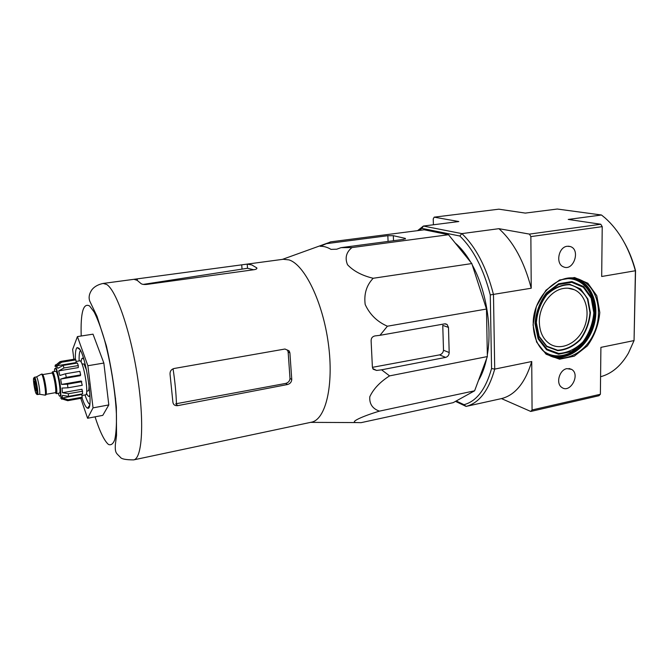 <?xml version="1.0" encoding="UTF-8"?>
<svg xmlns="http://www.w3.org/2000/svg" width="669" height="669" viewBox="0 0 669 669"><rect width="100%" height="100%" fill="white"/><g stroke="black" fill="none" stroke-linecap="round" stroke-linejoin="round"><path stroke-width="1" d="M448.514 234.727L424.213 229.793L330.628 241.86L320.217 246.317C323.662 246.142 327.258 247.162 331.004 249.37L336.699 249.219L341.023 247.655L351.936 247.572C346.216 252.263 344.744 257.983 347.529 264.74C353.533 271.112 362.088 275.628 373.185 278.271C366.495 285.278 363.836 294.017 365.182 304.487C369.773 314.497 377.182 321.739 387.393 326.213L486.48 309.036L471.821 263.561L448.514 234.727L351.936 247.572M387.393 326.213L379.984 335.32L374.974 335.913C372.357 336.499 371.078 338.171 371.119 340.939L372.382 366.88L373.16 369.213L376.614 370.442L381.581 369.815L389.584 375.886C380.009 381.991 373.402 388.957 369.781 396.792C369.296 403.951 372.524 408.726 379.448 411.134C362.799 416.093 348.056 422.691 357.02 422.574L361.076 422.666L453.164 402.663L474.614 390.805L487.358 356.569L486.48 309.036M539.339 322.107C539.657 332.25 543.236 339.584 550.085 344.1C561.199 351.016 577.263 343.339 583.845 328.354C590.627 313.477 586.261 294.996 574.395 289.752C571.017 288.255 567.421 287.812 563.591 288.439C550.704 290.254 538.963 306.461 539.339 322.107M600.578 376.722C611.709 373.77 620.999 365.901 628.442 353.107L634.053 340.58L600.904 347.37L600.386 394.258L598.964 395.722L530.768 411.452L501.474 398.599L466.076 406.409L464.01 404.686L456.208 400.974M600.386 394.258L532.072 409.972L530.768 411.452M433.412 224.767L433.228 218.922L434.181 217.157L458.809 221.539L423.377 226.047L461.869 233.615L498.923 228.681L529.472 234.108L530.868 236.609L531.228 288.23L490.277 294.912L491.564 368.544C485.727 389.291 476.545 401.333 464.01 404.686M624.654 243.173C629.27 251.569 632.907 260.759 635.55 270.719L634.053 340.58L635.408 270.878C629.136 247.99 619.026 230.337 605.077 217.935L601.464 215L557.285 209.029L525.29 213.093L498.848 209.18L434.181 217.157M601.464 215L568.224 219.44L600.779 224.249L602.225 226.64L530.868 236.609M600.779 224.249L529.472 234.108M533.068 324.933L536.588 342.035L546.105 354.227L559.568 359.203L574.27 356.167L587.374 345.873C594.49 335.963 598.638 324.841 599.817 312.532L596.79 295.731L587.842 283.213L574.587 277.526L559.593 279.993L545.896 290.296L536.387 306.394L533.068 324.933M567.187 246.267L570.272 246.527C580.951 249.596 573.509 271.706 563.449 266.839C555.37 263.954 558.414 247.028 567.187 246.267M566.919 368.627L571.619 369.388C580.767 374.515 570.063 393.991 561.717 387.368C555.596 383.471 559.376 369.79 566.919 368.627M635.55 270.719L601.682 276.498L602.225 226.64M491.564 368.544L494.717 369.104L493.479 294.519C486.488 267.366 475.952 247.062 461.869 233.615L459.82 236.006C473.343 249.127 483.495 268.762 490.277 294.912M455.497 401.367L466.076 406.409C479.121 403.098 488.671 390.663 494.717 369.104L531.738 361.528L532.072 409.972M418.953 230.471L421.88 228.372L459.82 236.006M455.171 242.964C460.757 247.655 465.942 254.078 470.725 262.215M472.255 264.924C485.995 289.627 492.3 327.3 487.325 354.829M486.614 358.567C484.757 367.256 482.04 374.565 478.46 380.469M531.738 361.528C525.215 382.802 515.13 395.162 501.474 398.599M498.923 228.681C513.466 241.777 524.237 261.629 531.228 288.23M417.615 230.646L423.377 226.047L421.88 228.372M533.243 324.649C533.678 338.23 538.403 348.123 547.418 354.336C562.679 364.312 584.999 353.776 594.08 333.07C603.455 312.523 597.308 286.909 580.675 279.993C560.413 270.042 532.148 296.141 533.243 324.649M487.04 339.426L486.756 323.921M481.948 294.97L476.997 279.625M373.185 278.271L471.821 263.561M341.023 247.655L403.8 239.343L405.355 238.407L393.322 235.689L387.836 235.705L326.447 243.658M379.448 411.134L474.614 390.805M389.584 375.886L487.358 356.569M381.581 369.815L445.638 357.397C447.862 356.711 449.041 355.088 449.192 352.53L448.481 327.425L447.076 324.432L444.651 323.863L379.984 335.32M73.866 359.261L72.637 349.477L77.42 336.591L93.016 334.166L103.854 363.05L108.804 404.921L102.783 415.365L87.58 418.259L80.782 398.331M289.225 350.991L287.453 350.038L288.138 351.953L290.003 378.453C289.752 381.029 288.322 382.676 285.722 383.412L287.511 384.524C290.103 383.78 291.517 382.108 291.759 379.524L289.903 352.914L289.225 350.999L284.994 349.017L174.057 368.502C171.256 369.321 169.918 371.211 170.043 374.188L172.886 402.144C173.296 404.745 174.927 405.907 177.778 405.631L175.755 403.808L176.449 403.683C176.081 392.828 174.944 381.196 173.054 368.803M285.722 383.412L176.449 403.683M253.668 269.758L247.538 268.269L247.212 264.138L245.791 264.297L133.967 279.308L137.22 280.361L140.908 283.505C141.953 284.367 143.91 284.668 146.779 284.417L254.145 269.691C256.352 269.289 257.231 268.687 256.787 267.893L251.778 264.916L247.212 264.138M143.241 284.4L247.538 268.269M287.511 384.524L177.778 405.631M133.967 279.308L103.143 283.439L106.689 284.476C116.423 290.388 130.714 331.791 137.588 377.283C144.546 422.8 142.137 458.767 133.641 459.887L311.369 422.206C325.619 419.772 334.065 385.419 328.345 343.573C322.767 301.744 304.445 264.514 288.983 259.898L283.204 259.279L245.791 264.297M448.481 327.425L442.761 325.377L443.505 350.255C443.137 352.68 441.808 354.227 439.525 354.879L372.399 367.34M77.42 336.591L87.873 365.734L93.041 407.864L108.804 404.921M87.873 365.734L103.854 363.05M93.041 407.864L87.58 418.259M115.336 398.849L115.57 398.231M106.814 347.587L106.12 346.818M80.405 350.447C79.385 351.844 78.967 355.339 79.143 360.942M85.013 394.936C86.736 400.271 88.308 403.432 89.73 404.402M82.036 397.762C84.118 404.201 85.975 407.672 87.597 408.182C94.321 411.494 86.025 354.026 78.858 348.164L77.127 347.604C75.773 348.624 75.187 352.521 75.38 359.286M51.965 373.018L52.458 371.839L55.627 371.303C57.576 370.383 61.531 393.288 59.39 393.071L56.229 393.64L55.368 392.686M34.512 381.556L34.328 381.414C33.542 381.33 35.223 391.047 35.934 390.696C36.628 390.838 35.348 382.584 34.512 381.556M34.445 377.249L36.435 376.923C37.79 376.655 40.792 394.016 39.421 394.225L37.439 394.576C38.919 394.785 35.766 376.563 34.445 377.249C33.542 379.223 33.801 373.135 36.644 389.408C37.029 397.486 36.728 393.213 37.439 394.576M41.194 374.297L41.419 374.172C43.134 373.812 46.78 394.902 45.04 395.136L44.79 395.095M41.361 374.18L42.005 374.071C43.711 373.21 47.524 395.279 45.634 395.036L44.99 395.153M52.458 371.839C54.365 370.919 58.328 393.857 56.229 393.64M82.245 397.194L68.096 399.753L62.225 398.022L81.66 394.526L82.245 397.194L81.802 398.147L67.694 400.706L61.799 398.833M82.672 391.189L68.405 393.74L62.426 392.711L81.994 389.233L82.663 393.815L68.439 396.374L62.476 395.354L62.225 398.022M81.802 381.698L67.469 384.19L61.565 384.432L81.217 381.012L82.245 385.294L67.937 387.811L62.041 388.053L62.426 392.711M66.298 377.366L65.529 373.77L79.862 371.337L80.64 374.908L66.298 377.366L60.645 379.064L61.565 384.432M65.529 373.77L59.884 375.476L58.688 370.894L63.99 367.958L63.137 365.408L57.843 368.335L56.706 365.809L61.665 362.213L60.963 361.377L55.995 364.948L55.845 366.645C56.472 369.062 59.482 377.885 60.469 387.476C60.728 395.128 61.247 399.017 62.025 399.142M60.076 361.594L55.995 364.948M63.137 365.408L77.403 363.033L78.29 365.567L63.99 367.958M60.963 361.377L75.112 359.052L75.856 359.872L61.665 362.213M86.594 370.333L84.01 364.036L81.969 363.911M86.686 391.198L88.04 390.955C88.91 390.621 89.194 388.162 88.885 383.588M76.057 361.452L79.67 360.859C83.207 359.295 89.403 395.12 85.54 394.844L81.877 395.504M60.645 379.064L80.305 375.685L80.64 374.908M58.688 370.894L78.29 367.599L78.29 365.567M56.706 365.809L76.199 362.573L75.856 359.872M54.891 366.186L55.82 366.027M55.243 365.123L55.979 365.006M58.161 393.288C62.919 406.326 59.733 373.62 55.736 368.761L56.355 368.652M60.419 395.195L60.963 395.095M60.344 398.022L61.297 397.846M83.792 359.253L82.412 358.216C81.71 358.375 81.267 359.688 81.1 362.138M86.46 393.155C87.447 395.412 88.3 396.491 89.01 396.408L89.964 394.969M536.354 322.659L539.155 336.356L546.765 346.174L557.578 350.23C565.706 349.736 573.174 346.191 579.99 339.584C585.735 331.607 589.071 322.65 589.991 312.732L587.516 299.235C583.326 291.517 577.355 286.667 569.595 284.693C561.375 284.877 553.715 288.297 546.615 294.979C540.619 303.191 537.207 312.415 536.354 322.659M536.137 322.742L538.971 336.607L546.673 346.534L557.611 350.631C565.832 350.13 573.383 346.542 580.274 339.869C586.086 331.791 589.456 322.742 590.401 312.707L587.892 299.051L580.567 288.908L569.762 284.333C561.45 284.517 553.698 287.988 546.514 294.736C540.452 303.049 536.998 312.381 536.137 322.742M535.652 323.57L538.696 338.447L546.966 349.093L558.69 353.466C567.504 352.914 575.599 349.059 582.975 341.892C589.197 333.237 592.818 323.537 593.829 312.783L591.162 298.14L583.318 287.244L571.752 282.326L558.699 284.509L546.799 293.482C540.284 302.405 536.571 312.431 535.652 323.57M535.016 323.687L538.127 338.882L546.573 349.753L558.556 354.21L571.652 351.543L583.343 342.386C589.698 333.555 593.386 323.645 594.423 312.674L591.705 297.722L583.702 286.591L571.895 281.565L558.556 283.79L546.397 292.947C539.749 302.07 535.953 312.314 535.016 323.687M542.283 350.004C558.214 364.304 585.208 350.849 592.517 325.92C600.503 301.175 585.392 275.31 563.842 278.998M544.976 352.546C561.425 363.376 585.751 349.402 592.684 325.97C600.135 302.689 587.574 277.811 567.546 278.271M547.426 354.344C564.017 362.523 586.312 348.315 592.951 326.046C599.976 303.893 589.28 279.918 570.624 278.045M551.465 356.452C567.345 361.076 586.353 347.847 593.11 328.036C600.068 308.292 593.378 285.805 578.016 279.391L580.675 279.993M95.057 416.837C99.581 431.037 104.314 440.93 108.437 444.433C111.037 445.537 113.153 443.932 114.784 439.617C116.055 433.729 116.607 425.509 116.439 414.947C115.494 392.285 110.619 362.013 104.088 338.447C100.76 327.384 97.44 318.569 94.145 312.013L89.629 306.001C83.29 302.497 80.481 312.498 81.208 335.997M290.003 378.453L291.759 379.524M288.138 351.953L289.903 352.914M256.695 268.754L256.612 267.717M242.044 269.08L241.71 264.874M137.396 280.47L137.229 278.889M322.299 246.359L322.224 245.172M372.742 368.552L376.614 370.442M443.505 350.255L449.192 352.53M439.525 354.879L445.638 357.397M388.079 241.425L387.836 235.705M393.531 240.706L393.322 235.689M405.372 239.034L405.355 238.407M55.736 368.761C54.908 367.825 54.465 368.744 54.398 371.512M36.176 393.69C34.512 391.24 32.413 375.945 34.077 378.395C35.741 380.745 37.882 396.366 36.176 393.69M42.64 374.707C44.279 375.501 47.29 392.929 46.019 394.225M42.582 374.607L51.848 373.043C53.553 372.223 57.133 392.904 55.243 392.703L45.994 394.342M52.057 373.11C53.319 365.542 59.131 397.436 55.678 392.987L55.418 392.569M67.694 400.706L68.096 399.753M68.439 396.374L68.405 393.74M67.937 387.811L67.469 384.19M574.395 289.752L567.981 288.188M417.849 230.613L418.092 230.178M569.035 368.502L571.619 369.388M568.332 246.2L570.272 246.527M103.143 283.439C94.739 285.195 91.829 289.769 91.394 290.538C89.128 294.101 88.567 297.588 89.705 301.008L97.03 316.32L106.354 345.739C110.895 365.349 114.223 385.796 116.356 407.078L116.531 435.494L115.319 444.893C114.976 453.222 116.331 453.089 120.387 457.287C121.424 458.993 125.847 459.862 133.641 459.887M256.846 268.562L256.796 267.884M445.328 323.813L447.076 324.432M310.583 422.373L357.02 422.574M282.41 259.38L327.768 243.006M79.862 349.494L77.127 347.604M89.537 405.481L87.597 408.182M39.421 394.225L45.04 395.136M36.435 376.923L41.419 374.172M51.848 373.043L52.734 372.641C52.659 372.591 53.712 371.521 55.912 382.86C57.417 393.213 56.188 392.92 56.213 392.778L55.243 392.703M61.548 399.167L61.983 399.092M55.611 364.839L56.129 364.747M54.908 377.893L53.988 378.052M56.505 387.1L55.577 387.267M83.416 358.049L82.412 358.216M90.014 396.224L89.01 396.408"/></g></svg>
